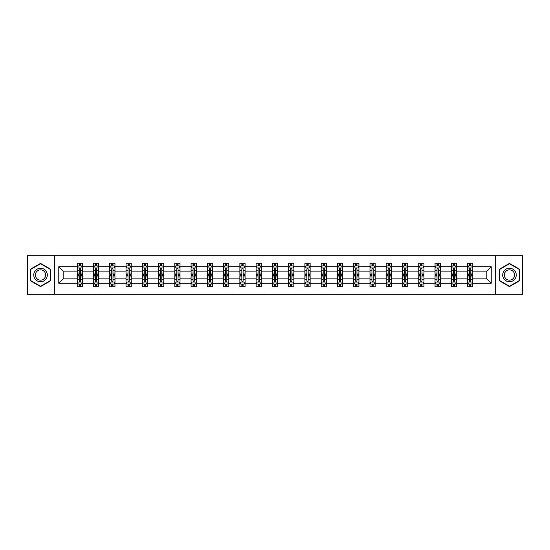 <?xml version="1.0" encoding="UTF-8"?>
<svg xmlns="http://www.w3.org/2000/svg" width="550" height="550" viewBox="0 0 550 550"><rect width="100%" height="100%" fill="white"/><g stroke="black" fill="none" stroke-linecap="round" stroke-linejoin="round"><path stroke-width="0.82" d="M495.241 255.716L27.5 255.716L27.5 294.284L522.5 294.284L522.5 255.716L495.241 255.716L495.241 294.284M472.773 283.236L472.773 278.857L486.846 278.857L491.226 283.236L472.773 283.236L472.773 286.729L470.793 286.729L470.793 284.068M54.759 294.284L54.759 255.716M467.555 283.236L456.507 283.236L456.507 278.857L467.555 278.857L467.555 286.729L472.773 286.729L472.773 283.944L471.79 283.944M456.507 283.236L456.507 286.729L454.527 286.729L454.527 284.068M451.296 283.236L440.241 283.236L440.241 278.857L451.296 278.857L451.296 286.729L456.507 286.729L456.507 283.944L455.524 283.944M440.241 283.236L440.241 286.729L438.261 286.729L438.261 284.068M435.029 283.236L423.981 283.236L423.981 278.857L435.029 278.857L435.029 286.729L440.241 286.729L440.241 283.944L439.264 283.944M423.981 283.236L423.981 286.729L422.001 286.729L422.001 284.068M418.77 283.236L407.715 283.236L407.715 278.857L418.77 278.857L418.77 286.729L423.981 286.729L423.981 283.944L422.998 283.944M407.715 283.236L407.715 286.729L405.735 286.729L405.735 284.068M402.504 283.236L391.456 283.236L391.456 278.857L402.504 278.857L402.504 286.729L407.715 286.729L407.715 283.944L406.739 283.944M391.456 283.236L391.456 286.729L389.469 286.729L389.469 284.068M386.237 283.236L375.189 283.236L375.189 278.857L386.237 278.857L386.237 286.729L391.456 286.729L391.456 283.944L390.473 283.944M375.189 283.236L375.189 286.729L373.209 286.729L373.209 284.068M369.978 283.236L358.923 283.236L358.923 278.857L369.978 278.857L369.978 286.729L375.189 286.729L375.189 283.944L374.206 283.944M358.923 283.236L358.923 286.729L356.943 286.729L356.943 284.068M353.712 283.236L342.664 283.236L342.664 278.857L353.712 278.857L353.712 286.729L358.923 286.729L358.923 283.944L357.947 283.944M342.664 283.236L342.664 286.729L340.677 286.729L340.677 284.068M337.446 283.236L326.397 283.236L326.397 278.857L337.446 278.857L337.446 286.729L342.664 286.729L342.664 283.944L341.681 283.944M326.397 283.236L326.397 286.729L324.418 286.729L324.418 284.068M321.186 283.236L310.131 283.236L310.131 278.857L321.186 278.857L321.186 286.729L326.397 286.729L326.397 283.944L325.414 283.944M310.131 283.236L310.131 286.729L308.151 286.729L308.151 284.068M304.92 283.236L293.872 283.236L293.872 278.857L304.92 278.857L304.92 286.729L310.131 286.729L310.131 283.944L309.155 283.944M293.872 283.236L293.872 286.729L291.892 286.729L291.892 284.068M288.661 283.236L277.606 283.236L277.606 278.857L288.661 278.857L288.661 286.729L293.872 286.729L293.872 283.944L292.889 283.944M277.606 283.236L277.606 286.729L275.626 286.729L275.626 284.068M272.394 283.236L261.339 283.236L261.339 278.857L272.394 278.857L272.394 286.729L277.606 286.729L277.606 283.944L276.629 283.944M261.339 283.236L261.339 286.729L259.359 286.729L259.359 284.068M256.128 283.236L245.08 283.236L245.08 278.857L256.128 278.857L256.128 286.729L261.339 286.729L261.339 283.944L260.363 283.944M245.08 283.236L245.08 286.729L243.1 286.729L243.1 284.068M239.869 283.236L228.814 283.236L228.814 278.857L239.869 278.857L239.869 286.729L245.08 286.729L245.08 283.944L244.097 283.944M228.814 283.236L228.814 286.729L226.834 286.729L226.834 284.068M223.603 283.236L212.554 283.236L212.554 278.857L223.603 278.857L223.603 286.729L228.814 286.729L228.814 283.944L227.837 283.944M212.554 283.236L212.554 286.729L210.567 286.729L210.567 284.068M207.336 283.236L196.288 283.236L196.288 278.857L207.336 278.857L207.336 286.729L212.554 286.729L212.554 283.944L211.571 283.944M196.288 283.236L196.288 286.729L194.308 286.729L194.308 284.068M191.077 283.236L180.022 283.236L180.022 278.857L191.077 278.857L191.077 286.729L196.288 286.729L196.288 283.944L195.305 283.944M180.022 283.236L180.022 286.729L178.042 286.729L178.042 284.068M174.811 283.236L163.762 283.236L163.762 278.857L174.811 278.857L174.811 286.729L180.022 286.729L180.022 283.944L179.046 283.944M163.762 283.236L163.762 286.729L161.782 286.729L161.782 284.068M158.544 283.236L147.496 283.236L147.496 278.857L158.544 278.857L158.544 286.729L163.762 286.729L163.762 283.944L162.779 283.944M147.496 283.236L147.496 286.729L145.516 286.729L145.516 284.068M142.285 283.236L131.23 283.236L131.23 278.857L142.285 278.857L142.285 286.729L147.496 286.729L147.496 283.944L146.52 283.944M131.23 283.236L131.23 286.729L129.25 286.729L129.25 284.068M126.019 283.236L114.971 283.236L114.971 278.857L126.019 278.857L126.019 286.729L131.23 286.729L131.23 283.944L130.254 283.944M114.971 283.236L114.971 286.729L112.991 286.729L112.991 284.068M109.759 283.236L98.704 283.236L98.704 278.857L109.759 278.857L109.759 286.729L114.971 286.729L114.971 283.944L113.988 283.944M98.704 283.236L98.704 286.729L96.724 286.729L96.724 284.068M93.493 283.236L82.445 283.236L82.445 278.857L93.493 278.857L93.493 286.729L98.704 286.729L98.704 283.944L97.728 283.944M82.445 283.236L82.445 286.729L80.458 286.729L80.458 284.068M77.227 283.236L58.774 283.236L58.774 266.764L77.227 266.764L77.227 271.143L63.154 271.143L63.154 278.857L77.227 278.857L77.227 286.729L82.445 286.729L82.445 283.944L81.462 283.944M78.21 266.056L77.227 266.056L77.227 263.271L77.227 266.764M79.207 265.932L79.207 263.271L77.227 263.271L82.445 263.271L82.445 266.764L93.493 266.764L93.493 263.271L98.704 263.271L98.704 266.764L109.759 266.764L109.759 263.271L114.971 263.271L114.971 266.764L126.019 266.764L126.019 263.271L131.23 263.271L131.23 266.764L142.285 266.764L142.285 263.271L147.496 263.271L147.496 266.764L158.544 266.764L158.544 263.271L163.762 263.271L163.762 266.764L174.811 266.764L174.811 263.271L180.022 263.271L180.022 266.764L191.077 266.764L191.077 263.271L196.288 263.271L196.288 266.764L207.336 266.764L207.336 263.271L212.554 263.271L212.554 266.764L223.603 266.764L223.603 263.271L228.814 263.271L228.814 266.764L239.869 266.764L239.869 263.271L245.08 263.271L245.08 266.764L256.128 266.764L256.128 263.271L261.339 263.271L261.339 266.764L272.394 266.764L272.394 263.271L277.606 263.271L277.606 266.764L288.661 266.764L288.661 263.271L293.872 263.271L293.872 266.764L304.92 266.764L304.92 263.271L310.131 263.271L310.131 266.764L321.186 266.764L321.186 263.271L326.397 263.271L326.397 266.764L337.446 266.764L337.446 263.271L342.664 263.271L342.664 266.764L353.712 266.764L353.712 263.271L358.923 263.271L358.923 266.764L369.978 266.764L369.978 263.271L375.189 263.271L375.189 266.764L386.237 266.764L386.237 263.271L391.456 263.271L391.456 266.764L402.504 266.764L402.504 263.271L407.715 263.271L407.715 266.764L418.77 266.764L418.77 263.271L423.981 263.271L423.981 266.764L435.029 266.764L435.029 263.271L440.241 263.271L440.241 266.764L451.296 266.764L451.296 263.271L456.507 263.271L456.507 266.764L467.555 266.764L467.555 263.271L472.773 263.271L472.773 266.764L491.226 266.764L491.226 283.236M467.555 266.764L467.555 271.143L456.507 271.143L456.507 266.764M451.296 266.764L451.296 271.143L440.241 271.143L440.241 266.764M435.029 266.764L435.029 271.143L423.981 271.143L423.981 266.764M418.77 266.764L418.77 271.143L407.715 271.143L407.715 266.764M402.504 266.764L402.504 271.143L391.456 271.143L391.456 266.764M386.237 266.764L386.237 271.143L375.189 271.143L375.189 266.764M369.978 266.764L369.978 271.143L358.923 271.143L358.923 266.764M353.712 266.764L353.712 271.143L342.664 271.143L342.664 266.764M337.446 266.764L337.446 271.143L326.397 271.143L326.397 266.764M321.186 266.764L321.186 271.143L310.131 271.143L310.131 266.764M304.92 266.764L304.92 271.143L293.872 271.143L293.872 266.764M288.661 266.764L288.661 271.143L277.606 271.143L277.606 266.764M272.394 266.764L272.394 271.143L261.339 271.143L261.339 266.764M256.128 266.764L256.128 271.143L245.08 271.143L245.08 266.764M239.869 266.764L239.869 271.143L228.814 271.143L228.814 266.764M223.603 266.764L223.603 271.143L212.554 271.143L212.554 266.764M207.336 266.764L207.336 271.143L196.288 271.143L196.288 266.764M191.077 266.764L191.077 271.143L180.022 271.143L180.022 266.764M174.811 266.764L174.811 271.143L163.762 271.143L163.762 266.764M158.544 266.764L158.544 271.143L147.496 271.143L147.496 266.764M142.285 266.764L142.285 271.143L131.23 271.143L131.23 266.764M126.019 266.764L126.019 271.143L114.971 271.143L114.971 266.764M109.759 266.764L109.759 271.143L98.704 271.143L98.704 266.764M93.493 266.764L93.493 271.143L82.445 271.143L82.445 266.764M58.774 266.764L63.154 271.143M486.846 278.857L486.846 271.143L472.773 271.143L472.773 266.764M469.542 265.877L470.793 265.877M453.276 265.877L454.527 265.877M437.009 265.877L438.261 265.877M420.75 265.877L422.001 265.877M404.484 265.877L405.735 265.877M388.217 265.877L389.469 265.877M371.958 265.877L373.209 265.877M355.692 265.877L356.943 265.877M339.433 265.877L340.677 265.877M323.166 265.877L324.418 265.877M306.9 265.877L308.151 265.877M290.641 265.877L291.892 265.877M274.374 265.877L275.626 265.877M258.108 265.877L259.359 265.877M241.849 265.877L243.1 265.877M225.583 265.877L226.834 265.877M209.323 265.877L210.567 265.877M193.057 265.877L194.308 265.877M176.791 265.877L178.042 265.877M160.531 265.877L161.782 265.877M144.265 265.877L145.516 265.877M127.999 265.877L129.25 265.877M111.739 265.877L112.991 265.877M95.473 265.877L96.724 265.877M79.207 265.877L80.458 265.877M79.207 284.123L80.458 284.123M95.473 284.123L96.724 284.123M111.739 284.123L112.991 284.123M127.999 284.123L129.25 284.123M144.265 284.123L145.516 284.123M160.531 284.123L161.782 284.123M176.791 284.123L178.042 284.123M193.057 284.123L194.308 284.123M209.323 284.123L210.567 284.123M225.583 284.123L226.834 284.123M241.849 284.123L243.1 284.123M258.108 284.123L259.359 284.123M274.374 284.123L275.626 284.123M290.641 284.123L291.892 284.123M306.9 284.123L308.151 284.123M323.166 284.123L324.418 284.123M339.433 284.123L340.677 284.123M355.692 284.123L356.943 284.123M371.958 284.123L373.209 284.123M388.217 284.123L389.469 284.123M404.484 284.123L405.735 284.123M420.75 284.123L422.001 284.123M437.009 284.123L438.261 284.123M453.276 284.123L454.527 284.123M469.542 284.123L470.793 284.123M63.154 278.857L58.774 283.236M491.226 266.764L486.846 271.143M50.593 269.191L40.535 263.381L30.47 269.191L30.47 280.809L40.535 286.619L50.593 280.809L50.593 269.191M499.407 269.191L499.407 280.809L509.465 286.619L519.53 280.809L519.53 269.191L509.465 263.381L499.407 269.191M80.458 264.626L79.207 264.626M77.227 273.068L77.227 274.374L79.207 274.374L79.207 273.068L77.227 273.068L77.227 271.143M82.445 271.143L82.445 274.374L80.458 274.374L80.458 268.799C80.046 267.994 79.626 267.994 79.207 268.799L79.207 273.068M81.462 266.056L82.445 266.056L82.445 263.271L80.458 263.271L80.458 265.932M82.445 268.015L81.4 265.932L78.272 265.932L77.227 268.015M79.207 285.374L80.458 285.374M82.445 276.932L82.445 275.626L80.458 275.626L80.458 276.932L82.445 276.932L82.445 278.857M77.227 278.857L77.227 275.626L79.207 275.626L79.207 281.201C79.626 282.006 80.046 282.006 80.458 281.201L80.458 276.932M78.21 283.944L77.227 283.944L77.227 286.729L79.207 286.729L79.207 284.068M77.227 281.985L78.272 284.068L81.4 284.068L82.445 281.985M96.724 264.626L95.473 264.626M94.476 266.056L93.493 266.056L93.493 263.271L95.473 263.271L95.473 265.932M93.493 273.068L93.493 274.374L95.473 274.374L95.473 273.068L93.493 273.068L93.493 271.143M98.704 271.143L98.704 274.374L96.724 274.374L96.724 268.799C96.312 267.994 95.892 267.994 95.473 268.799L95.473 273.068M97.728 266.056L98.704 266.056L98.704 263.271L96.724 263.271L96.724 265.932M98.704 268.015L97.666 265.932L94.538 265.932L93.493 268.015M112.991 264.626L111.739 264.626M110.736 266.056L109.759 266.056L109.759 263.271L111.739 263.271L111.739 265.932M109.759 273.068L109.759 274.374L111.739 274.374L111.739 273.068L109.759 273.068L109.759 271.143M114.971 271.143L114.971 274.374L112.991 274.374L112.991 268.799C112.571 267.994 112.152 267.994 111.739 268.799L111.739 273.068M113.988 266.056L114.971 266.056L114.971 263.271L112.991 263.271L112.991 265.932M114.971 268.015L113.926 265.932L110.797 265.932L109.759 268.015M95.473 285.374L96.724 285.374M98.704 276.932L98.704 275.626L96.724 275.626L96.724 276.932L98.704 276.932L98.704 278.857M93.493 278.857L93.493 275.626L95.473 275.626L95.473 281.201C95.892 282.006 96.305 282.006 96.724 281.201L96.724 276.932M94.476 283.944L93.493 283.944L93.493 286.729L95.473 286.729L95.473 284.068M93.493 281.985L94.538 284.068L97.666 284.068L98.704 281.985M111.739 285.374L112.991 285.374M114.971 276.932L114.971 275.626L112.991 275.626L112.991 276.932L114.971 276.932L114.971 278.857M109.759 278.857L109.759 275.626L111.739 275.626L111.739 281.201C112.152 282.006 112.571 282.006 112.991 281.201L112.991 276.932M110.736 283.944L109.759 283.944L109.759 286.729L111.739 286.729L111.739 284.068M109.759 281.985L110.797 284.068L113.926 284.068L114.971 281.985M34.664 271.611A6.779 6.779 0 0 0 37.146 280.871A6.779 6.779 0 0 0 46.399 278.389A6.779 6.779 0 0 0 43.918 269.129A6.779 6.779 0 0 0 34.664 271.611M36.087 272.436A5.129 5.129 0 0 0 37.964 279.441A5.129 5.129 0 0 0 44.976 277.564A5.129 5.129 0 0 0 43.099 270.559A5.129 5.129 0 0 0 36.087 272.436M50.277 269.369L50.277 280.631L40.535 286.254L30.786 280.631L30.786 269.369L40.535 263.746L50.277 269.369M503.601 271.611A6.779 6.779 0 0 0 506.082 280.871A6.779 6.779 0 0 0 515.336 278.389A6.779 6.779 0 0 0 512.854 269.129A6.779 6.779 0 0 0 503.601 271.611M505.024 272.436A5.129 5.129 0 0 0 506.901 279.441A5.129 5.129 0 0 0 513.913 277.564A5.129 5.129 0 0 0 512.036 270.559A5.129 5.129 0 0 0 505.024 272.436M519.214 269.369L519.214 280.631L509.465 286.254L499.723 280.631L499.723 269.369L509.465 263.746L519.214 269.369M129.25 264.626L127.999 264.626M127.002 266.056L126.019 266.056L126.019 263.271L127.999 263.271L127.999 265.932M126.019 273.068L126.019 274.374L127.999 274.374L127.999 273.068L126.019 273.068L126.019 271.143M131.23 271.143L131.23 274.374L129.25 274.374L129.25 268.799C128.838 267.994 128.418 267.994 127.999 268.799L127.999 273.068M130.254 266.056L131.23 266.056L131.23 263.271L129.25 263.271L129.25 265.932M131.23 268.015L130.192 265.932L127.064 265.932L126.019 268.015M127.999 285.374L129.25 285.374M131.23 276.932L131.23 275.626L129.25 275.626L129.25 276.932L131.23 276.932L131.23 278.857M126.019 278.857L126.019 275.626L127.999 275.626L127.999 281.201C128.418 282.006 128.838 282.006 129.25 281.201L129.25 276.932M127.002 283.944L126.019 283.944L126.019 286.729L127.999 286.729L127.999 284.068M126.019 281.985L127.064 284.068L130.192 284.068L131.23 281.985M145.516 264.626L144.265 264.626M143.261 266.056L142.285 266.056L142.285 263.271L144.265 263.271L144.265 265.932M142.285 273.068L142.285 274.374L144.265 274.374L144.265 273.068L142.285 273.068L142.285 271.143M147.496 271.143L147.496 274.374L145.516 274.374L145.516 268.799C145.097 267.994 144.684 267.994 144.265 268.799L144.265 273.068M146.52 266.056L147.496 266.056L147.496 263.271L145.516 263.271L145.516 265.932M147.496 268.015L146.451 265.932L143.33 265.932L142.285 268.015M144.265 285.374L145.516 285.374M147.496 276.932L147.496 275.626L145.516 275.626L145.516 276.932L147.496 276.932L147.496 278.857M142.285 278.857L142.285 275.626L144.265 275.626L144.265 281.201C144.684 282.006 145.097 282.006 145.516 281.201L145.516 276.932M143.261 283.944L142.285 283.944L142.285 286.729L144.265 286.729L144.265 284.068M142.285 281.985L143.33 284.068L146.451 284.068L147.496 281.985M161.782 264.626L160.531 264.626M159.528 266.056L158.544 266.056L158.544 263.271L160.531 263.271L160.531 265.932M158.544 273.068L158.544 274.374L160.531 274.374L160.531 273.068L158.544 273.068L158.544 271.143M163.762 271.143L163.762 274.374L161.782 274.374L161.782 268.799C161.363 267.994 160.944 267.994 160.531 268.799L160.531 273.068M162.779 266.056L163.762 266.056L163.762 263.271L161.782 263.271L161.782 265.932M163.762 268.015L162.718 265.932L159.589 265.932L158.544 268.015M160.531 285.374L161.782 285.374M163.762 276.932L163.762 275.626L161.782 275.626L161.782 276.932L163.762 276.932L163.762 278.857M158.544 278.857L158.544 275.626L160.531 275.626L160.531 281.201C160.944 282.006 161.363 282.006 161.782 281.201L161.782 276.932M159.528 283.944L158.544 283.944L158.544 286.729L160.531 286.729L160.531 284.068M158.544 281.985L159.589 284.068L162.718 284.068L163.762 281.985M178.042 264.626L176.791 264.626M175.794 266.056L174.811 266.056L174.811 263.271L176.791 263.271L176.791 265.932M174.811 273.068L174.811 274.374L176.791 274.374L176.791 273.068L174.811 273.068L174.811 271.143M180.022 271.143L180.022 274.374L178.042 274.374L178.042 268.799C177.629 267.994 177.21 267.994 176.791 268.799L176.791 273.068M179.046 266.056L180.022 266.056L180.022 263.271L178.042 263.271L178.042 265.932M180.022 268.015L178.984 265.932L175.856 265.932L174.811 268.015M176.791 285.374L178.042 285.374M180.022 276.932L180.022 275.626L178.042 275.626L178.042 276.932L180.022 276.932L180.022 278.857M174.811 278.857L174.811 275.626L176.791 275.626L176.791 281.201C177.21 282.006 177.623 282.006 178.042 281.201L178.042 276.932M175.794 283.944L174.811 283.944L174.811 286.729L176.791 286.729L176.791 284.068M174.811 281.985L175.856 284.068L178.984 284.068L180.022 281.985M194.308 264.626L193.057 264.626M192.053 266.056L191.077 266.056L191.077 263.271L193.057 263.271L193.057 265.932M191.077 273.068L191.077 274.374L193.057 274.374L193.057 273.068L191.077 273.068L191.077 271.143M196.288 271.143L196.288 274.374L194.308 274.374L194.308 268.799C193.889 267.994 193.476 267.994 193.057 268.799L193.057 273.068M195.305 266.056L196.288 266.056L196.288 263.271L194.308 263.271L194.308 265.932M196.288 268.015L195.243 265.932L192.115 265.932L191.077 268.015M193.057 285.374L194.308 285.374M196.288 276.932L196.288 275.626L194.308 275.626L194.308 276.932L196.288 276.932L196.288 278.857M191.077 278.857L191.077 275.626L193.057 275.626L193.057 281.201C193.469 282.006 193.889 282.006 194.308 281.201L194.308 276.932M192.053 283.944L191.077 283.944L191.077 286.729L193.057 286.729L193.057 284.068M191.077 281.985L192.115 284.068L195.243 284.068L196.288 281.985M210.567 264.626L209.323 264.626M208.319 266.056L207.336 266.056L207.336 263.271L209.323 263.271L209.323 265.932M207.336 273.068L207.336 274.374L209.323 274.374L209.323 273.068L207.336 273.068L207.336 271.143M212.554 271.143L212.554 274.374L210.567 274.374L210.567 268.799C210.155 267.994 209.736 267.994 209.323 268.799L209.323 273.068M211.571 266.056L212.554 266.056L212.554 263.271L210.567 263.271L210.567 265.932M212.554 268.015L211.509 265.932L208.381 265.932L207.336 268.015M209.323 285.374L210.567 285.374M212.554 276.932L212.554 275.626L210.567 275.626L210.567 276.932L212.554 276.932L212.554 278.857M207.336 278.857L207.336 275.626L209.323 275.626L209.323 281.201C209.736 282.006 210.155 282.006 210.567 281.201L210.567 276.932M208.319 283.944L207.336 283.944L207.336 286.729L209.323 286.729L209.323 284.068M207.336 281.985L208.381 284.068L211.509 284.068L212.554 281.985M226.834 264.626L225.583 264.626M224.586 266.056L223.603 266.056L223.603 263.271L225.583 263.271L225.583 265.932M223.603 273.068L223.603 274.374L225.583 274.374L225.583 273.068L223.603 273.068L223.603 271.143M228.814 271.143L228.814 274.374L226.834 274.374L226.834 268.799C226.421 267.994 226.002 267.994 225.583 268.799L225.583 273.068M227.837 266.056L228.814 266.056L228.814 263.271L226.834 263.271L226.834 265.932M228.814 268.015L227.776 265.932L224.647 265.932L223.603 268.015M225.583 285.374L226.834 285.374M228.814 276.932L228.814 275.626L226.834 275.626L226.834 276.932L228.814 276.932L228.814 278.857M223.603 278.857L223.603 275.626L225.583 275.626L225.583 281.201C226.002 282.006 226.414 282.006 226.834 281.201L226.834 276.932M224.586 283.944L223.603 283.944L223.603 286.729L225.583 286.729L225.583 284.068M223.603 281.985L224.647 284.068L227.776 284.068L228.814 281.985M243.1 264.626L241.849 264.626M240.845 266.056L239.869 266.056L239.869 263.271L241.849 263.271L241.849 265.932M239.869 273.068L239.869 274.374L241.849 274.374L241.849 273.068L239.869 273.068L239.869 271.143M245.08 271.143L245.08 274.374L243.1 274.374L243.1 268.799C242.681 267.994 242.261 267.994 241.849 268.799L241.849 273.068M244.097 266.056L245.08 266.056L245.08 263.271L243.1 263.271L243.1 265.932M245.08 268.015L244.035 265.932L240.907 265.932L239.869 268.015M241.849 285.374L243.1 285.374M245.08 276.932L245.08 275.626L243.1 275.626L243.1 276.932L245.08 276.932L245.08 278.857M239.869 278.857L239.869 275.626L241.849 275.626L241.849 281.201C242.261 282.006 242.681 282.006 243.1 281.201L243.1 276.932M240.845 283.944L239.869 283.944L239.869 286.729L241.849 286.729L241.849 284.068M239.869 281.985L240.907 284.068L244.035 284.068L245.08 281.985M259.359 264.626L258.108 264.626M257.111 266.056L256.128 266.056L256.128 263.271L258.108 263.271L258.108 265.932M256.128 273.068L256.128 274.374L258.108 274.374L258.108 273.068L256.128 273.068L256.128 271.143M261.339 271.143L261.339 274.374L259.359 274.374L259.359 268.799C258.947 267.994 258.528 267.994 258.108 268.799L258.108 273.068M260.363 266.056L261.339 266.056L261.339 263.271L259.359 263.271L259.359 265.932M261.339 268.015L260.301 265.932L257.173 265.932L256.128 268.015M258.108 285.374L259.359 285.374M261.339 276.932L261.339 275.626L259.359 275.626L259.359 276.932L261.339 276.932L261.339 278.857M256.128 278.857L256.128 275.626L258.108 275.626L258.108 281.201C258.528 282.006 258.947 282.006 259.359 281.201L259.359 276.932M257.111 283.944L256.128 283.944L256.128 286.729L258.108 286.729L258.108 284.068M256.128 281.985L257.173 284.068L260.301 284.068L261.339 281.985M275.626 264.626L274.374 264.626M273.371 266.056L272.394 266.056L272.394 263.271L274.374 263.271L274.374 265.932M272.394 273.068L272.394 274.374L274.374 274.374L274.374 273.068L272.394 273.068L272.394 271.143M277.606 271.143L277.606 274.374L275.626 274.374L275.626 268.799C275.206 267.994 274.794 267.994 274.374 268.799L274.374 273.068M276.629 266.056L277.606 266.056L277.606 263.271L275.626 263.271L275.626 265.932M277.606 268.015L276.561 265.932L273.439 265.932L272.394 268.015M274.374 285.374L275.626 285.374M277.606 276.932L277.606 275.626L275.626 275.626L275.626 276.932L277.606 276.932L277.606 278.857M272.394 278.857L272.394 275.626L274.374 275.626L274.374 281.201C274.794 282.006 275.206 282.006 275.626 281.201L275.626 276.932M273.371 283.944L272.394 283.944L272.394 286.729L274.374 286.729L274.374 284.068M272.394 281.985L273.439 284.068L276.561 284.068L277.606 281.985M291.892 264.626L290.641 264.626M289.637 266.056L288.661 266.056L288.661 263.271L290.641 263.271L290.641 265.932M288.661 273.068L288.661 274.374L290.641 274.374L290.641 273.068L288.661 273.068L288.661 271.143M293.872 271.143L293.872 274.374L291.892 274.374L291.892 268.799C291.472 267.994 291.053 267.994 290.641 268.799L290.641 273.068M292.889 266.056L293.872 266.056L293.872 263.271L291.892 263.271L291.892 265.932M293.872 268.015L292.827 265.932L289.699 265.932L288.661 268.015M290.641 285.374L291.892 285.374M293.872 276.932L293.872 275.626L291.892 275.626L291.892 276.932L293.872 276.932L293.872 278.857M288.661 278.857L288.661 275.626L290.641 275.626L290.641 281.201C291.053 282.006 291.472 282.006 291.892 281.201L291.892 276.932M289.637 283.944L288.661 283.944L288.661 286.729L290.641 286.729L290.641 284.068M288.661 281.985L289.699 284.068L292.827 284.068L293.872 281.985M308.151 264.626L306.9 264.626M305.903 266.056L304.92 266.056L304.92 263.271L306.9 263.271L306.9 265.932M304.92 273.068L304.92 274.374L306.9 274.374L306.9 273.068L304.92 273.068L304.92 271.143M310.131 271.143L310.131 274.374L308.151 274.374L308.151 268.799C307.739 267.994 307.319 267.994 306.9 268.799L306.9 273.068M309.155 266.056L310.131 266.056L310.131 263.271L308.151 263.271L308.151 265.932M310.131 268.015L309.093 265.932L305.965 265.932L304.92 268.015M306.9 285.374L308.151 285.374M310.131 276.932L310.131 275.626L308.151 275.626L308.151 276.932L310.131 276.932L310.131 278.857M304.92 278.857L304.92 275.626L306.9 275.626L306.9 281.201C307.319 282.006 307.739 282.006 308.151 281.201L308.151 276.932M305.903 283.944L304.92 283.944L304.92 286.729L306.9 286.729L306.9 284.068M304.92 281.985L305.965 284.068L309.093 284.068L310.131 281.985M324.418 264.626L323.166 264.626M322.163 266.056L321.186 266.056L321.186 263.271L323.166 263.271L323.166 265.932M321.186 273.068L321.186 274.374L323.166 274.374L323.166 273.068L321.186 273.068L321.186 271.143M326.397 271.143L326.397 274.374L324.418 274.374L324.418 268.799C323.998 267.994 323.586 267.994 323.166 268.799L323.166 273.068M325.414 266.056L326.397 266.056L326.397 263.271L324.418 263.271L324.418 265.932M326.397 268.015L325.353 265.932L322.224 265.932L321.186 268.015M323.166 285.374L324.418 285.374M326.397 276.932L326.397 275.626L324.418 275.626L324.418 276.932L326.397 276.932L326.397 278.857M321.186 278.857L321.186 275.626L323.166 275.626L323.166 281.201C323.579 282.006 323.998 282.006 324.418 281.201L324.418 276.932M322.163 283.944L321.186 283.944L321.186 286.729L323.166 286.729L323.166 284.068M321.186 281.985L322.224 284.068L325.353 284.068L326.397 281.985M340.677 264.626L339.433 264.626M338.429 266.056L337.446 266.056L337.446 263.271L339.433 263.271L339.433 265.932M337.446 273.068L337.446 274.374L339.433 274.374L339.433 273.068L337.446 273.068L337.446 271.143M342.664 271.143L342.664 274.374L340.677 274.374L340.677 268.799C340.264 267.994 339.845 267.994 339.433 268.799L339.433 273.068M341.681 266.056L342.664 266.056L342.664 263.271L340.677 263.271L340.677 265.932M342.664 268.015L341.619 265.932L338.491 265.932L337.446 268.015M339.433 285.374L340.677 285.374M342.664 276.932L342.664 275.626L340.677 275.626L340.677 276.932L342.664 276.932L342.664 278.857M337.446 278.857L337.446 275.626L339.433 275.626L339.433 281.201C339.845 282.006 340.264 282.006 340.677 281.201L340.677 276.932M338.429 283.944L337.446 283.944L337.446 286.729L339.433 286.729L339.433 284.068M337.446 281.985L338.491 284.068L341.619 284.068L342.664 281.985M356.943 264.626L355.692 264.626M354.695 266.056L353.712 266.056L353.712 263.271L355.692 263.271L355.692 265.932M353.712 273.068L353.712 274.374L355.692 274.374L355.692 273.068L353.712 273.068L353.712 271.143M358.923 271.143L358.923 274.374L356.943 274.374L356.943 268.799C356.531 267.994 356.111 267.994 355.692 268.799L355.692 273.068M357.947 266.056L358.923 266.056L358.923 263.271L356.943 263.271L356.943 265.932M358.923 268.015L357.885 265.932L354.757 265.932L353.712 268.015M355.692 285.374L356.943 285.374M358.923 276.932L358.923 275.626L356.943 275.626L356.943 276.932L358.923 276.932L358.923 278.857M353.712 278.857L353.712 275.626L355.692 275.626L355.692 281.201C356.111 282.006 356.524 282.006 356.943 281.201L356.943 276.932M354.695 283.944L353.712 283.944L353.712 286.729L355.692 286.729L355.692 284.068M353.712 281.985L354.757 284.068L357.885 284.068L358.923 281.985M373.209 264.626L371.958 264.626M370.954 266.056L369.978 266.056L369.978 263.271L371.958 263.271L371.958 265.932M369.978 273.068L369.978 274.374L371.958 274.374L371.958 273.068L369.978 273.068L369.978 271.143M375.189 271.143L375.189 274.374L373.209 274.374L373.209 268.799C372.79 267.994 372.377 267.994 371.958 268.799L371.958 273.068M374.206 266.056L375.189 266.056L375.189 263.271L373.209 263.271L373.209 265.932M375.189 268.015L374.144 265.932L371.016 265.932L369.978 268.015M371.958 285.374L373.209 285.374M375.189 276.932L375.189 275.626L373.209 275.626L373.209 276.932L375.189 276.932L375.189 278.857M369.978 278.857L369.978 275.626L371.958 275.626L371.958 281.201C372.371 282.006 372.79 282.006 373.209 281.201L373.209 276.932M370.954 283.944L369.978 283.944L369.978 286.729L371.958 286.729L371.958 284.068M369.978 281.985L371.016 284.068L374.144 284.068L375.189 281.985M389.469 264.626L388.217 264.626M387.221 266.056L386.237 266.056L386.237 263.271L388.217 263.271L388.217 265.932M386.237 273.068L386.237 274.374L388.217 274.374L388.217 273.068L386.237 273.068L386.237 271.143M391.456 271.143L391.456 274.374L389.469 274.374L389.469 268.799C389.056 267.994 388.637 267.994 388.217 268.799L388.217 273.068M390.473 266.056L391.456 266.056L391.456 263.271L389.469 263.271L389.469 265.932M391.456 268.015L390.411 265.932L387.283 265.932L386.237 268.015M388.217 285.374L389.469 285.374M391.456 276.932L391.456 275.626L389.469 275.626L389.469 276.932L391.456 276.932L391.456 278.857M386.237 278.857L386.237 275.626L388.217 275.626L388.217 281.201C388.637 282.006 389.056 282.006 389.469 281.201L389.469 276.932M387.221 283.944L386.237 283.944L386.237 286.729L388.217 286.729L388.217 284.068M386.237 281.985L387.283 284.068L390.411 284.068L391.456 281.985M405.735 264.626L404.484 264.626M403.48 266.056L402.504 266.056L402.504 263.271L404.484 263.271L404.484 265.932M402.504 273.068L402.504 274.374L404.484 274.374L404.484 273.068L402.504 273.068L402.504 271.143M407.715 271.143L407.715 274.374L405.735 274.374L405.735 268.799C405.316 267.994 404.903 267.994 404.484 268.799L404.484 273.068M406.739 266.056L407.715 266.056L407.715 263.271L405.735 263.271L405.735 265.932M407.715 268.015L406.67 265.932L403.549 265.932L402.504 268.015M404.484 285.374L405.735 285.374M407.715 276.932L407.715 275.626L405.735 275.626L405.735 276.932L407.715 276.932L407.715 278.857M402.504 278.857L402.504 275.626L404.484 275.626L404.484 281.201C404.903 282.006 405.316 282.006 405.735 281.201L405.735 276.932M403.48 283.944L402.504 283.944L402.504 286.729L404.484 286.729L404.484 284.068M402.504 281.985L403.549 284.068L406.67 284.068L407.715 281.985M422.001 264.626L420.75 264.626M419.746 266.056L418.77 266.056L418.77 263.271L420.75 263.271L420.75 265.932M418.77 273.068L418.77 274.374L420.75 274.374L420.75 273.068L418.77 273.068L418.77 271.143M423.981 271.143L423.981 274.374L422.001 274.374L422.001 268.799C421.582 267.994 421.163 267.994 420.75 268.799L420.75 273.068M422.998 266.056L423.981 266.056L423.981 263.271L422.001 263.271L422.001 265.932M423.981 268.015L422.936 265.932L419.808 265.932L418.77 268.015M420.75 285.374L422.001 285.374M423.981 276.932L423.981 275.626L422.001 275.626L422.001 276.932L423.981 276.932L423.981 278.857M418.77 278.857L418.77 275.626L420.75 275.626L420.75 281.201C421.163 282.006 421.582 282.006 422.001 281.201L422.001 276.932M419.746 283.944L418.77 283.944L418.77 286.729L420.75 286.729L420.75 284.068M418.77 281.985L419.808 284.068L422.936 284.068L423.981 281.985M438.261 264.626L437.009 264.626M436.013 266.056L435.029 266.056L435.029 263.271L437.009 263.271L437.009 265.932M435.029 273.068L435.029 274.374L437.009 274.374L437.009 273.068L435.029 273.068L435.029 271.143M440.241 271.143L440.241 274.374L438.261 274.374L438.261 268.799C437.848 267.994 437.429 267.994 437.009 268.799L437.009 273.068M439.264 266.056L440.241 266.056L440.241 263.271L438.261 263.271L438.261 265.932M440.241 268.015L439.203 265.932L436.074 265.932L435.029 268.015M437.009 285.374L438.261 285.374M440.241 276.932L440.241 275.626L438.261 275.626L438.261 276.932L440.241 276.932L440.241 278.857M435.029 278.857L435.029 275.626L437.009 275.626L437.009 281.201C437.429 282.006 437.848 282.006 438.261 281.201L438.261 276.932M436.013 283.944L435.029 283.944L435.029 286.729L437.009 286.729L437.009 284.068M435.029 281.985L436.074 284.068L439.203 284.068L440.241 281.985M454.527 264.626L453.276 264.626M452.272 266.056L451.296 266.056L451.296 263.271L453.276 263.271L453.276 265.932M451.296 273.068L451.296 274.374L453.276 274.374L453.276 273.068L451.296 273.068L451.296 271.143M456.507 271.143L456.507 274.374L454.527 274.374L454.527 268.799C454.107 267.994 453.695 267.994 453.276 268.799L453.276 273.068M455.524 266.056L456.507 266.056L456.507 263.271L454.527 263.271L454.527 265.932M456.507 268.015L455.462 265.932L452.334 265.932L451.296 268.015M453.276 285.374L454.527 285.374M456.507 276.932L456.507 275.626L454.527 275.626L454.527 276.932L456.507 276.932L456.507 278.857M451.296 278.857L451.296 275.626L453.276 275.626L453.276 281.201C453.688 282.006 454.107 282.006 454.527 281.201L454.527 276.932M452.272 283.944L451.296 283.944L451.296 286.729L453.276 286.729L453.276 284.068M451.296 281.985L452.334 284.068L455.462 284.068L456.507 281.985M470.793 264.626L469.542 264.626M468.538 266.056L467.555 266.056L467.555 263.271L469.542 263.271L469.542 265.932M467.555 273.068L467.555 274.374L469.542 274.374L469.542 273.068L467.555 273.068L467.555 271.143M472.773 271.143L472.773 274.374L470.793 274.374L470.793 268.799C470.374 267.994 469.954 267.994 469.542 268.799L469.542 273.068M471.79 266.056L472.773 266.056L472.773 263.271L470.793 263.271L470.793 265.932M472.773 268.015L471.728 265.932L468.6 265.932L467.555 268.015M469.542 285.374L470.793 285.374M472.773 276.932L472.773 275.626L470.793 275.626L470.793 276.932L472.773 276.932L472.773 278.857M467.555 278.857L467.555 275.626L469.542 275.626L469.542 281.201C469.954 282.006 470.374 282.006 470.793 281.201L470.793 276.932M468.538 283.944L467.555 283.944L467.555 286.729L469.542 286.729L469.542 284.068M467.555 281.985L468.6 284.068L471.728 284.068L472.773 281.985M82.417 267.96L77.254 267.96M82.445 273.068L80.458 273.068M79.207 270.27L77.227 270.27M82.445 270.27L80.458 270.27M80.458 265.293L79.207 265.293M77.254 282.04L82.417 282.04M77.227 276.932L79.207 276.932M80.458 279.73L82.445 279.73M77.227 279.73L79.207 279.73M79.207 284.707L80.458 284.707M98.677 267.96L93.521 267.96M98.704 273.068L96.724 273.068M95.473 270.27L93.493 270.27M98.704 270.27L96.724 270.27M96.724 265.293L95.473 265.293M114.943 267.96L109.78 267.96M114.971 273.068L112.991 273.068M111.739 270.27L109.759 270.27M114.971 270.27L112.991 270.27M112.991 265.293L111.739 265.293M93.521 282.04L98.677 282.04M93.493 276.932L95.473 276.932M96.724 279.73L98.704 279.73M93.493 279.73L95.473 279.73M95.473 284.707L96.724 284.707M109.78 282.04L114.943 282.04M109.759 276.932L111.739 276.932M112.991 279.73L114.971 279.73M109.759 279.73L111.739 279.73M111.739 284.707L112.991 284.707M131.209 267.96L126.046 267.96M131.23 273.068L129.25 273.068M127.999 270.27L126.019 270.27M131.23 270.27L129.25 270.27M129.25 265.293L127.999 265.293M126.046 282.04L131.209 282.04M126.019 276.932L127.999 276.932M129.25 279.73L131.23 279.73M126.019 279.73L127.999 279.73M127.999 284.707L129.25 284.707M147.469 267.96L142.312 267.96M147.496 273.068L145.516 273.068M144.265 270.27L142.285 270.27M147.496 270.27L145.516 270.27M145.516 265.293L144.265 265.293M142.312 282.04L147.469 282.04M142.285 276.932L144.265 276.932M145.516 279.73L147.496 279.73M142.285 279.73L144.265 279.73M144.265 284.707L145.516 284.707M163.735 267.96L158.572 267.96M163.762 273.068L161.782 273.068M160.531 270.27L158.544 270.27M163.762 270.27L161.782 270.27M161.782 265.293L160.531 265.293M158.572 282.04L163.735 282.04M158.544 276.932L160.531 276.932M161.782 279.73L163.762 279.73M158.544 279.73L160.531 279.73M160.531 284.707L161.782 284.707M180.001 267.96L174.838 267.96M180.022 273.068L178.042 273.068M176.791 270.27L174.811 270.27M180.022 270.27L178.042 270.27M178.042 265.293L176.791 265.293M174.838 282.04L180.001 282.04M174.811 276.932L176.791 276.932M178.042 279.73L180.022 279.73M174.811 279.73L176.791 279.73M176.791 284.707L178.042 284.707M196.261 267.96L191.104 267.96M196.288 273.068L194.308 273.068M193.057 270.27L191.077 270.27M196.288 270.27L194.308 270.27M194.308 265.293L193.057 265.293M191.104 282.04L196.261 282.04M191.077 276.932L193.057 276.932M194.308 279.73L196.288 279.73M191.077 279.73L193.057 279.73M193.057 284.707L194.308 284.707M212.527 267.96L207.364 267.96M212.554 273.068L210.567 273.068M209.323 270.27L207.336 270.27M212.554 270.27L210.567 270.27M210.567 265.293L209.323 265.293M207.364 282.04L212.527 282.04M207.336 276.932L209.323 276.932M210.567 279.73L212.554 279.73M207.336 279.73L209.323 279.73M209.323 284.707L210.567 284.707M228.786 267.96L223.63 267.96M228.814 273.068L226.834 273.068M225.583 270.27L223.603 270.27M228.814 270.27L226.834 270.27M226.834 265.293L225.583 265.293M223.63 282.04L228.786 282.04M223.603 276.932L225.583 276.932M226.834 279.73L228.814 279.73M223.603 279.73L225.583 279.73M225.583 284.707L226.834 284.707M245.053 267.96L239.889 267.96M245.08 273.068L243.1 273.068M241.849 270.27L239.869 270.27M245.08 270.27L243.1 270.27M243.1 265.293L241.849 265.293M239.889 282.04L245.053 282.04M239.869 276.932L241.849 276.932M243.1 279.73L245.08 279.73M239.869 279.73L241.849 279.73M241.849 284.707L243.1 284.707M261.319 267.96L256.156 267.96M261.339 273.068L259.359 273.068M258.108 270.27L256.128 270.27M261.339 270.27L259.359 270.27M259.359 265.293L258.108 265.293M256.156 282.04L261.319 282.04M256.128 276.932L258.108 276.932M259.359 279.73L261.339 279.73M256.128 279.73L258.108 279.73M258.108 284.707L259.359 284.707M277.578 267.96L272.422 267.96M277.606 273.068L275.626 273.068M274.374 270.27L272.394 270.27M277.606 270.27L275.626 270.27M275.626 265.293L274.374 265.293M272.422 282.04L277.578 282.04M272.394 276.932L274.374 276.932M275.626 279.73L277.606 279.73M272.394 279.73L274.374 279.73M274.374 284.707L275.626 284.707M293.844 267.96L288.681 267.96M293.872 273.068L291.892 273.068M290.641 270.27L288.661 270.27M293.872 270.27L291.892 270.27M291.892 265.293L290.641 265.293M288.681 282.04L293.844 282.04M288.661 276.932L290.641 276.932M291.892 279.73L293.872 279.73M288.661 279.73L290.641 279.73M290.641 284.707L291.892 284.707M310.111 267.96L304.947 267.96M310.131 273.068L308.151 273.068M306.9 270.27L304.92 270.27M310.131 270.27L308.151 270.27M308.151 265.293L306.9 265.293M304.947 282.04L310.111 282.04M304.92 276.932L306.9 276.932M308.151 279.73L310.131 279.73M304.92 279.73L306.9 279.73M306.9 284.707L308.151 284.707M326.37 267.96L321.214 267.96M326.397 273.068L324.418 273.068M323.166 270.27L321.186 270.27M326.397 270.27L324.418 270.27M324.418 265.293L323.166 265.293M321.214 282.04L326.37 282.04M321.186 276.932L323.166 276.932M324.418 279.73L326.397 279.73M321.186 279.73L323.166 279.73M323.166 284.707L324.418 284.707M342.636 267.96L337.473 267.96M342.664 273.068L340.677 273.068M339.433 270.27L337.446 270.27M342.664 270.27L340.677 270.27M340.677 265.293L339.433 265.293M337.473 282.04L342.636 282.04M337.446 276.932L339.433 276.932M340.677 279.73L342.664 279.73M337.446 279.73L339.433 279.73M339.433 284.707L340.677 284.707M358.896 267.96L353.739 267.96M358.923 273.068L356.943 273.068M355.692 270.27L353.712 270.27M358.923 270.27L356.943 270.27M356.943 265.293L355.692 265.293M353.739 282.04L358.896 282.04M353.712 276.932L355.692 276.932M356.943 279.73L358.923 279.73M353.712 279.73L355.692 279.73M355.692 284.707L356.943 284.707M375.162 267.96L369.999 267.96M375.189 273.068L373.209 273.068M371.958 270.27L369.978 270.27M375.189 270.27L373.209 270.27M373.209 265.293L371.958 265.293M369.999 282.04L375.162 282.04M369.978 276.932L371.958 276.932M373.209 279.73L375.189 279.73M369.978 279.73L371.958 279.73M371.958 284.707L373.209 284.707M391.428 267.96L386.265 267.96M391.456 273.068L389.469 273.068M388.217 270.27L386.237 270.27M391.456 270.27L389.469 270.27M389.469 265.293L388.217 265.293M386.265 282.04L391.428 282.04M386.237 276.932L388.217 276.932M389.469 279.73L391.456 279.73M386.237 279.73L388.217 279.73M388.217 284.707L389.469 284.707M407.688 267.96L402.531 267.96M407.715 273.068L405.735 273.068M404.484 270.27L402.504 270.27M407.715 270.27L405.735 270.27M405.735 265.293L404.484 265.293M402.531 282.04L407.688 282.04M402.504 276.932L404.484 276.932M405.735 279.73L407.715 279.73M402.504 279.73L404.484 279.73M404.484 284.707L405.735 284.707M423.954 267.96L418.791 267.96M423.981 273.068L422.001 273.068M420.75 270.27L418.77 270.27M423.981 270.27L422.001 270.27M422.001 265.293L420.75 265.293M418.791 282.04L423.954 282.04M418.77 276.932L420.75 276.932M422.001 279.73L423.981 279.73M418.77 279.73L420.75 279.73M420.75 284.707L422.001 284.707M440.22 267.96L435.057 267.96M440.241 273.068L438.261 273.068M437.009 270.27L435.029 270.27M440.241 270.27L438.261 270.27M438.261 265.293L437.009 265.293M435.057 282.04L440.22 282.04M435.029 276.932L437.009 276.932M438.261 279.73L440.241 279.73M435.029 279.73L437.009 279.73M437.009 284.707L438.261 284.707M456.479 267.96L451.323 267.96M456.507 273.068L454.527 273.068M453.276 270.27L451.296 270.27M456.507 270.27L454.527 270.27M454.527 265.293L453.276 265.293M451.323 282.04L456.479 282.04M451.296 276.932L453.276 276.932M454.527 279.73L456.507 279.73M451.296 279.73L453.276 279.73M453.276 284.707L454.527 284.707M472.746 267.96L467.582 267.96M472.773 273.068L470.793 273.068M469.542 270.27L467.555 270.27M472.773 270.27L470.793 270.27M470.793 265.293L469.542 265.293M467.582 282.04L472.746 282.04M467.555 276.932L469.542 276.932M470.793 279.73L472.773 279.73M467.555 279.73L469.542 279.73M469.542 284.707L470.793 284.707"/></g></svg>
